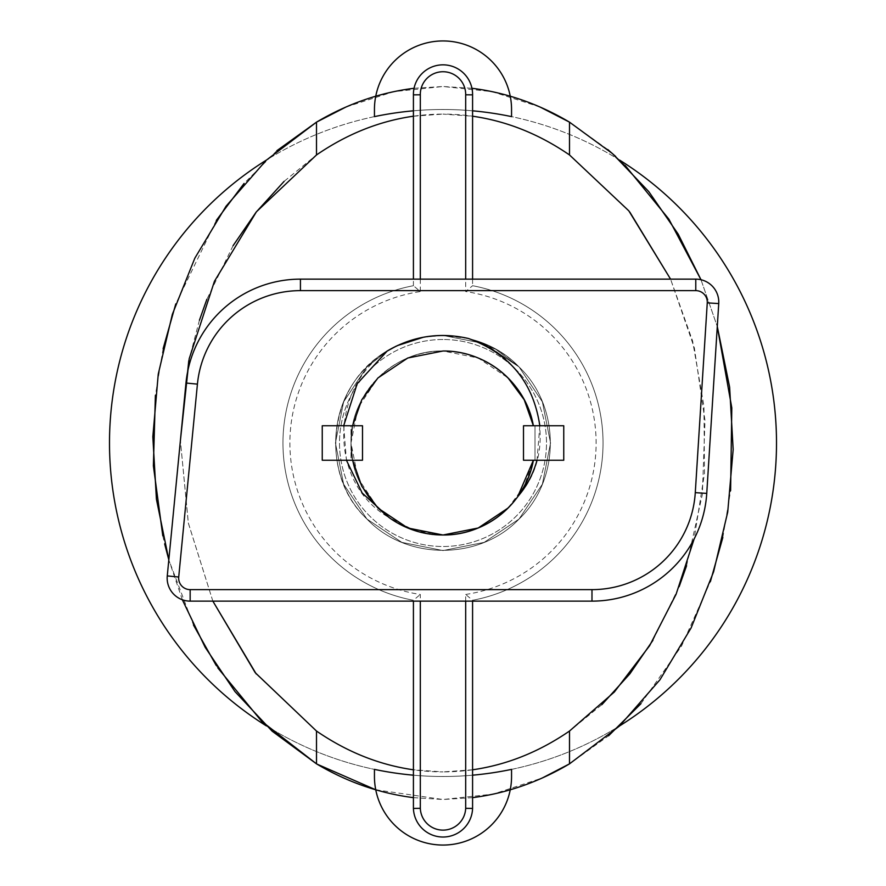 <?xml version="1.0" encoding="UTF-8"?>
<svg xmlns="http://www.w3.org/2000/svg" width="886" height="886" viewBox="0 0 886 886"><rect width="100%" height="100%" fill="white"/><g stroke="black" fill="none" stroke-linecap="round" stroke-linejoin="round"><path stroke-width="0.66" stroke-dasharray="4.43 3.32" d="M443 339.504A103.496 103.496 0 0 0 339.504 443A103.496 103.496 0 0 0 443 546.496A103.496 103.496 0 0 0 546.496 443A103.496 103.496 0 0 0 443 339.504A103.496 103.496 0 0 0 339.504 443A103.496 103.496 0 0 0 443 546.496A103.496 103.496 0 0 0 546.496 443A103.496 103.496 0 0 0 443 339.504M266.42 725.922A333.501 333.501 0 0 0 776.501 443A333.501 333.501 0 0 0 443 109.499A333.501 333.501 0 0 0 109.499 443A333.501 333.501 0 0 0 619.58 725.922M619.58 160.078A333.501 333.501 0 0 0 266.409 160.089M322.249 460.255L351 460.255L351 425.745L362.496 425.745L362.496 460.255L351 460.255L351 425.745L322.249 425.745M352.628 460.255L351 443L352.628 425.745L351 443L352.628 460.255M508.055 508.055L524.213 486.226L533.372 460.255C525.985 503.015 485.849 535.587 443 535C393.871 536.285 349.715 492.129 351 443C349.715 393.871 393.871 349.715 443 351C485.849 350.413 525.985 382.985 533.372 425.745L535 425.745L535 460.255L535 425.745L535 460.255L535 425.745L535 460.255L535 425.745L535 460.255L535 425.745L535 460.255L535 425.745L533.372 425.745A92 92 0 0 0 392.088 366.372A92 92 0 0 0 392.088 519.628A92 92 0 0 0 533.372 460.255L523.504 460.255L523.504 425.745L539.818 425.745L537.005 460.255L533.372 460.255C525.985 503.015 485.849 535.587 443 535C393.871 536.285 349.715 492.129 351 443C349.715 393.871 393.871 349.715 443 351C485.849 350.413 525.985 382.985 533.372 425.745C525.985 382.985 485.849 350.413 443 351L478.207 357.999L508.055 377.945M443 351L407.793 357.999L377.945 377.945L357.999 407.793L351 443L357.999 478.207L377.945 508.055L357.999 478.207L351 443L357.999 407.793L377.945 377.945L407.793 357.999L443 351C485.849 350.413 525.985 382.985 533.372 425.745C525.985 382.985 485.849 350.413 443 351A92 92 0 0 0 361.111 484.93A92 92 0 0 0 517.645 496.78C499.028 521.378 474.143 534.114 443 535C393.871 536.285 349.715 492.129 351 443C349.715 393.871 393.871 349.715 443 351C393.871 349.715 349.715 393.871 351 443C349.715 492.129 393.871 536.285 443 535C485.849 535.587 525.985 503.015 533.372 460.255C530.78 473.589 525.531 485.772 517.645 496.78C564.382 445.736 533.715 356.083 468.461 338.496L495.927 349.361L519.052 366.948L542.376 401.834L550.56 443L542.376 484.166L519.052 519.052L484.166 542.376L443 550.56L401.834 542.376L366.948 519.052L343.624 484.166L335.44 443L343.624 401.834L366.948 366.948L387.116 351.1C329.725 387.802 328.141 483.413 389.22 517.645A92 92 0 0 0 517.645 496.78L508.055 508.055L478.207 528.001L443 535L414.914 530.614L389.22 517.645M629.758 212.02L569.499 154.95C529.739 127.839 487.577 114.216 443 114.095L472.581 116.21L472.581 94.846A29.592 29.592 0 0 0 472.592 94.425A29.592 29.592 0 0 0 414.061 88.279A29.592 29.592 0 0 0 413.408 94.425A29.592 29.592 0 0 0 413.419 94.846L413.419 285.713A160.045 160.045 0 0 0 413.419 600.287A160.045 160.045 0 0 1 413.419 285.713L420.318 291.549A153.145 153.145 0 0 0 420.318 594.451L420.318 601.129M375.742 789.791L443 799.504L413.419 797.644L413.419 808.431A29.603 29.603 0 0 0 443 837.026A29.603 29.603 0 0 0 472.581 808.431L472.581 600.287A160.045 160.045 0 0 0 472.581 285.713L472.581 116.21M256.242 673.98L316.501 731.05L316.845 764.053M182.35 599.767L168.827 559.874L193.502 625.095M414.061 88.279L443 86.496L393.827 91.657L345.861 107.062M276.864 150.698L244.082 183.424M216.317 220.404L175.782 303.909M163.124 348.707L155.393 395.366M162.791 535.797L164.663 543.971M216.239 665.497L217.878 667.978M472.581 769.79L443 771.905C487.577 771.784 529.739 758.161 569.499 731.05L601.904 704.625M652.96 640.257L679.13 586.698M686.561 565.789L702.354 494.41L705.001 420.485L694.369 347.999L670.569 279.134L692.619 341.044L703.949 406.242L704.481 473.412L694.137 538.954M316.501 731.05C356.261 758.161 398.423 771.784 443 771.905L413.419 769.79L413.419 797.644M700.992 279.732L717.283 326.513L700.992 279.732M212.85 601.129L188.364 523.194L180.39 440.575L188.286 522.84L212.85 601.129M413.419 116.21L443 114.095C398.423 114.216 356.261 127.839 316.501 154.95L284.096 181.375M233.04 245.743L206.87 299.302M199.439 320.211L188.784 360.724M472.581 797.644L443 799.504L493.336 794.1L542.365 777.952M569.499 731.05L569.499 763.854L608.593 735.768M640.943 703.705L681.578 645.983L710.384 581.615M722.832 537.503L730.607 490.667M625.184 165.494L615.726 156.512M607.796 149.557L569.499 122.146L569.499 154.95M540.139 107.062L492.173 91.657L443 86.496L471.939 88.279M413.419 601.129L413.419 769.79M472.581 279.134L472.581 285.713A160.045 160.045 0 0 1 472.581 600.287L472.581 601.129M413.419 285.713L413.419 279.134M465.682 601.129L465.682 594.451L472.581 600.287A160.045 160.045 0 0 0 472.581 285.713L465.682 291.549L465.682 279.134M282.955 443A160.045 160.045 0 0 0 413.419 600.287L420.318 594.451M563.751 460.255L537.005 460.255M563.751 425.745L539.818 425.745M396.02 346.249L397.282 345.64L396.02 346.249M468.461 338.496L443 335.44L423.342 337.245L443 335.44L484.166 343.624L519.052 366.948L542.376 401.834L550.56 443L542.376 484.166L519.052 519.052L484.166 542.376L443 550.56L401.834 542.376L366.948 519.052L343.624 484.166L335.44 443L343.624 401.834L366.948 366.948L387.116 351.1C428.381 325.051 485.373 332.46 519.052 366.948C560.738 406.497 560.738 479.503 519.052 519.052C479.503 560.738 406.497 560.738 366.948 519.052C325.262 479.503 325.262 406.497 366.948 366.948C406.497 325.262 479.503 325.262 519.052 366.948C560.738 406.497 560.738 479.503 519.052 519.052C479.503 560.738 406.497 560.738 366.948 519.052C325.262 479.503 325.262 406.497 366.948 366.948C406.497 325.262 479.503 325.262 519.052 366.948C560.738 406.497 560.738 479.503 519.052 519.052C479.503 560.738 406.497 560.738 366.948 519.052C325.262 479.503 325.262 406.497 366.948 366.948C406.497 325.262 479.503 325.262 519.052 366.948C560.738 406.497 560.738 479.503 519.052 519.052C479.503 560.738 406.497 560.738 366.948 519.052C317.642 473.312 328.761 383.627 387.116 351.1L366.948 366.948L343.624 401.834L335.44 443L343.624 484.166L366.948 519.052L401.834 542.376L443 550.56L484.166 542.376L519.052 519.052L542.376 484.166L550.56 443L542.376 401.834L519.052 366.948L484.166 343.624L443 335.44L423.342 337.245L443 335.44L484.166 343.624L519.052 366.948L542.376 401.834L550.56 443L542.376 484.166L519.052 519.052L484.166 542.376L443 550.56L401.834 542.376L366.948 519.052L343.624 484.166L335.44 443L343.624 401.834L366.948 366.948L387.116 351.1L366.948 366.948L343.624 401.834L335.44 443L343.624 484.166L366.948 519.052L401.834 542.376L443 550.56L484.166 542.376L519.052 519.052L542.376 484.166L550.56 443L542.376 401.834L519.052 366.948L495.927 349.361L468.461 338.496C439.644 331.918 412.533 336.126 387.116 351.1M447.629 335.539L468.351 338.474M343.679 425.745L346.426 460.255M190.158 589.633L190.158 601.129A23.003 23.003 0 0 1 167.266 575.911A23.003 23.003 0 0 0 190.158 601.129L591.981 601.129A115.003 115.003 0 0 0 706.751 493.38L718.734 303.577A23.003 23.003 0 0 0 695.776 279.134L300.432 279.134A115.003 115.003 0 0 0 185.971 383.029L197.423 384.136A103.496 103.496 0 0 1 300.432 290.63L695.776 290.63A11.496 11.496 0 0 1 707.261 302.857L695.277 492.649A103.496 103.496 0 0 1 591.981 589.633L190.158 589.633A11.496 11.496 0 0 1 178.717 577.019L197.423 384.136M374.446 109.499A68.554 68.554 0 0 1 443 40.944A68.554 68.554 0 0 1 511.554 109.499L511.554 116.62A333.501 333.501 0 0 0 374.446 116.62L374.446 109.499M413.419 110.816A333.501 333.501 0 0 1 472.581 110.816M511.554 776.501A68.554 68.554 0 0 1 443 845.056A68.554 68.554 0 0 1 374.446 776.501L374.446 769.38A333.501 333.501 0 0 0 511.554 769.38L511.554 776.501M472.581 775.184A333.501 333.501 0 0 1 413.419 775.184M420.318 279.134L420.318 291.549M465.682 594.451A153.145 153.145 0 0 0 465.682 291.549M316.501 154.95L316.501 122.146M591.981 589.633L591.981 601.129A115.003 115.003 0 0 0 706.751 493.38L695.277 492.649M707.261 302.857L718.734 303.577A23.003 23.003 0 0 0 695.776 279.134L695.776 290.63M300.432 290.63L300.432 279.134A115.003 115.003 0 0 0 185.971 383.029M167.266 575.911L178.717 577.019"/><path stroke-width="1.33" d="M619.58 725.922A333.501 333.501 0 0 0 619.58 160.078M266.409 160.089A333.501 333.501 0 0 0 266.42 725.922M362.496 460.255L362.496 425.745L322.249 425.745L322.249 460.255L362.496 460.255M389.22 517.645L377.945 508.055L361.787 486.226L352.628 460.255L361.787 486.226L377.945 508.055L407.793 528.001L443 535L407.793 528.001L377.945 508.055L407.793 528.001L443 535A92 92 0 0 0 533.372 460.255C525.985 503.015 485.849 535.587 443 535A92 92 0 0 1 389.22 517.645L362.197 493.048L346.426 460.255M443 351L407.793 357.999L377.945 377.945L361.787 399.774L352.628 425.745L361.787 399.774L377.945 377.945L407.793 357.999L443 351C485.849 350.413 525.985 382.985 533.372 425.745A92 92 0 0 0 443 351C485.849 350.413 525.985 382.985 533.372 425.745L524.213 399.774L508.055 377.945M413.419 279.134L413.419 94.846A29.592 29.592 0 0 1 413.408 94.425A29.592 29.592 0 0 1 443 64.833A29.592 29.592 0 0 1 472.592 94.425A29.592 29.592 0 0 1 472.581 94.846L472.581 279.134M465.682 279.134L465.682 94.802L472.581 94.846M316.845 764.053L375.742 789.791M413.419 797.644C379.507 793.313 347.201 782.05 316.501 763.854L272.168 731.194L234.989 691.601L205.164 647.301L182.35 599.767M164.663 543.971L168.827 559.874L156.423 499.239L152.835 436.754L158.251 374.136L172.338 314.375L194.831 258.169L226.041 206.228L266.254 160.233L316.501 122.146C347.401 103.839 379.928 92.543 414.061 88.279M345.861 107.062L316.501 122.146L276.864 150.698M244.082 183.424L216.317 220.404M175.782 303.909L163.124 348.707M155.393 395.366L153.378 465.826L162.791 535.797M193.502 625.095L216.239 665.497M217.878 667.978L261.547 721.215L316.501 763.854L316.501 731.05L255.201 672.651L212.85 601.129L256.242 673.98M601.904 704.625L629.791 673.925M629.88 673.825L652.96 640.257M679.13 586.698L686.561 565.789M472.581 116.21C506.659 121.083 538.965 133.996 569.499 154.95L628.805 210.824L670.569 279.134L629.758 212.02M694.137 538.954L676.096 594.24L649.637 645.684L614.341 692.01L569.499 731.05C538.965 752.004 506.659 764.917 472.581 769.79M413.419 769.79C379.341 764.917 347.035 752.004 316.501 731.05M730.607 490.667L731.803 407.892L717.283 326.513L729.621 387.104L733.165 449.534L727.716 512.086L713.618 571.769L691.124 627.908L659.948 679.795L619.369 726.121L569.499 763.854C538.799 782.05 506.493 793.313 472.581 797.644M471.939 88.279C506.072 92.543 538.599 103.839 569.499 122.146L612.481 153.599L648.773 191.597L678.189 234.125L700.992 279.732L668.864 219.141L625.184 165.494M188.784 360.724L180.39 440.575L189.205 358.719L214.434 281.316L256.408 211.809L316.501 154.95C347.035 133.996 379.341 121.083 413.419 116.21M284.096 181.375L256.209 212.075M256.12 212.175L233.04 245.743M206.87 299.302L199.439 320.211M542.365 777.952L569.499 763.854L569.499 731.05M608.593 735.768L640.943 703.705M710.384 581.615L722.832 537.503M615.726 156.512L607.796 149.557M569.499 154.95L569.499 122.146L540.139 107.062M472.581 601.129L472.581 808.431A29.603 29.603 0 0 1 443 837.026A29.603 29.603 0 0 1 413.419 808.431L413.419 601.129M413.419 808.431L420.318 808.309A22.704 22.704 0 0 0 443 830.127A22.704 22.704 0 0 0 465.682 808.309L472.581 808.431A29.603 29.603 0 0 1 443 837.026A29.603 29.603 0 0 1 413.419 808.431M413.408 94.425A29.592 29.592 0 0 0 413.419 94.846L420.318 94.802L420.318 279.134M523.504 460.255L523.504 425.745L563.751 425.745L563.751 460.255L523.504 460.255M508.055 508.055L478.207 528.001L443 535C485.849 535.587 525.985 503.015 533.372 460.255L517.645 496.78C526.816 486.071 533.261 473.888 537.005 460.255M539.818 425.745C533.416 382.575 509.638 353.492 468.461 338.496C439.644 331.918 412.533 336.126 387.116 351.1L396.02 346.249L387.116 351.1L396.02 346.249L387.116 351.1L357.202 383.704L343.679 425.745M397.282 345.64L423.342 337.245L397.282 345.64M197.423 384.136L185.971 383.029A115.003 115.003 0 0 1 300.432 279.134L695.776 279.134A23.003 23.003 0 0 1 718.734 303.577L706.751 493.38A115.003 115.003 0 0 1 591.981 601.129L190.158 601.129A23.003 23.003 0 0 1 167.266 575.911L185.971 383.029L167.266 575.911A23.003 23.003 0 0 0 190.158 601.129L190.158 589.633L591.981 589.633A103.496 103.496 0 0 0 695.277 492.649L707.261 302.857A11.496 11.496 0 0 0 695.776 290.63L300.432 290.63A103.496 103.496 0 0 0 197.423 384.136L178.717 577.019A11.496 11.496 0 0 0 190.158 589.633M472.581 110.816A333.501 333.501 0 0 1 511.554 116.62L511.554 109.499A68.554 68.554 0 0 0 443 40.944A68.554 68.554 0 0 0 374.446 109.499L374.446 116.62A333.501 333.501 0 0 1 413.419 110.816M413.419 775.184A333.501 333.501 0 0 1 374.446 769.38L374.446 776.501A68.554 68.554 0 0 0 443 845.056A68.554 68.554 0 0 0 511.554 776.501L511.554 769.38A333.501 333.501 0 0 1 472.581 775.184M465.682 94.802A22.693 22.693 0 0 0 443 71.733A22.693 22.693 0 0 0 420.318 94.802M420.318 601.129L420.318 808.309M465.682 808.309L465.682 601.129M316.501 154.95L316.501 122.146M695.277 492.649L706.751 493.38A115.003 115.003 0 0 1 591.981 601.129L591.981 589.633M695.776 290.63L695.776 279.134A23.003 23.003 0 0 1 718.734 303.577L707.261 302.857M185.971 383.029A115.003 115.003 0 0 1 300.432 279.134L300.432 290.63M178.717 577.019L167.266 575.911"/></g></svg>
